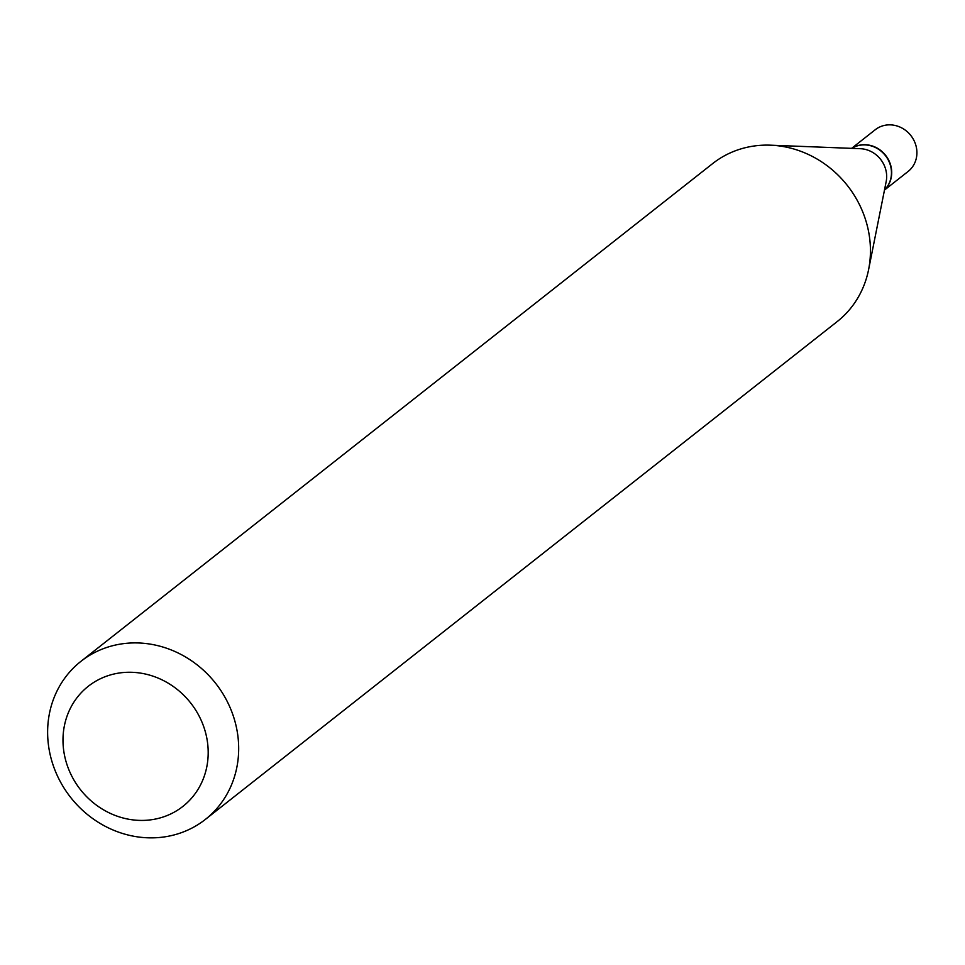 <?xml version="1.0" encoding="UTF-8"?>
<svg xmlns="http://www.w3.org/2000/svg" width="965" height="965" viewBox="0 0 965 965"><rect width="100%" height="100%" fill="white"/><g stroke="black" fill="none" stroke-linecap="round" stroke-linejoin="round"><path stroke-width="1.45" d="M884.483 190.069L908.137 171.432A26.55 24.354 -128.2 0 0 916.75 149.792A26.55 24.354 -128.2 0 0 900.888 127.489A26.55 24.354 -128.2 0 0 875.267 129.72L851.613 148.357M884.507 189.924A26.55 24.354 -128.2 0 0 891.551 169.647A26.55 24.354 -128.2 0 0 851.757 148.357M884.519 189.864A26.55 24.354 -128.2 0 0 891.298 169.84A26.55 24.354 -128.2 0 0 851.818 148.357M205.4 819.394L837.174 321.598A100.589 92.242 -128.2 0 0 868.597 269.633L886.184 181.541A26.55 24.354 -128.2 0 0 886.509 173.616A26.55 24.354 -128.2 0 0 860.298 148.694L770.54 145.184A100.589 92.242 -128.2 0 0 712.665 163.58L80.891 661.375A100.589 92.242 -128.2 0 0 48.25 743.364A100.589 92.242 -128.2 0 0 108.321 827.849A100.589 92.242 -128.2 0 0 205.4 819.394A100.589 92.242 -128.2 0 0 238.053 737.405A100.589 92.242 -128.2 0 0 177.97 652.919A100.589 92.242 -128.2 0 0 80.891 661.375M207.716 744.075A76.452 70.107 -128.2 0 0 127.284 672.291A76.452 70.107 -128.2 0 0 63.461 748.611A76.452 70.107 -128.2 0 0 143.894 820.395A76.452 70.107 -128.2 0 0 207.716 744.075M868.597 269.633A100.589 92.242 -128.2 0 0 869.815 239.609A100.589 92.242 -128.2 0 0 770.54 145.184"/></g></svg>
